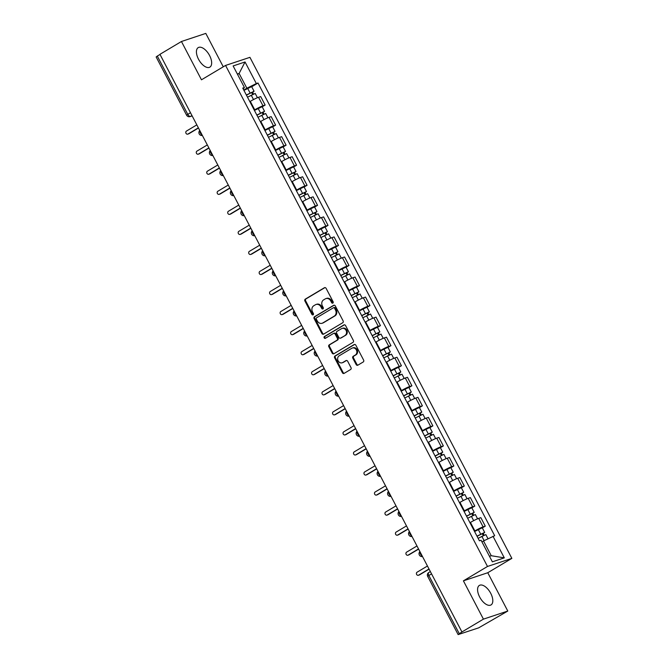 <?xml version="1.0" encoding="UTF-8"?>
<svg xmlns="http://www.w3.org/2000/svg" width="668" height="668" viewBox="0 0 668 668"><rect width="100%" height="100%" fill="white"/><g stroke="black" fill="none" stroke-linecap="round" stroke-linejoin="round"><path stroke-width="1" d="M332.848 303.097A1.002 0.86 -108.4 0 0 333.132 301.769L326.118 288.367A1.428 1.227 -108.4 0 0 324.397 287.741L305.309 299.122A1.428 1.227 -108.4 0 0 304.909 301.017L311.914 314.419A1.002 0.86 -108.4 0 0 313.401 313.534L312.499 311.797A4.576 3.925 -108.4 0 1 313.776 305.744L315.371 304.792A4.576 3.925 -108.4 0 1 316.039 304.483A4.576 3.925 -108.4 0 1 320.874 306.804L321.784 308.541A1.002 0.86 -108.4 0 0 323.262 307.656L322.36 305.919A4.576 3.925 -108.4 0 1 323.638 299.857L325.232 298.913A4.576 3.925 -108.4 0 1 325.901 298.604A4.576 3.925 -108.4 0 1 330.735 300.926L331.645 302.654A1.002 0.86 -108.4 0 0 332.848 303.097M490.73 593.326A11.364 5.736 59.2 0 0 479.373 585.41A11.364 5.736 59.2 0 0 479.657 597.008A11.364 5.736 59.2 0 0 491.013 604.932A11.364 5.736 59.2 0 0 490.73 593.326M209.577 55.527A11.364 5.736 59.2 0 0 198.221 47.612A11.364 5.736 59.2 0 0 198.505 59.21A11.364 5.736 59.2 0 0 209.861 67.134A11.364 5.736 59.2 0 0 209.577 55.527M356.144 364.553A1.428 1.227 -108.4 0 0 357.864 365.179L363.217 361.989A1.428 1.227 -108.4 0 0 363.617 360.094L355.835 345.206A1.428 1.227 -108.4 0 0 354.115 344.579L335.027 355.96A1.428 1.227 -108.4 0 0 334.626 357.856L342.408 372.744A1.428 1.227 -108.4 0 0 344.129 373.37L350.6 369.513A1.428 1.227 -108.4 0 0 351.001 367.617L347.669 361.246A1.428 1.227 -108.4 0 0 345.949 360.62L342.742 362.532A3.824 3.282 -108.4 0 1 342.183 362.791A3.824 3.282 -108.4 0 1 337.983 360.528A3.824 3.282 -108.4 0 1 339.21 355.785L351.777 348.287A3.824 3.282 -108.4 0 1 352.337 348.028A3.824 3.282 -108.4 0 1 356.528 350.291A3.824 3.282 -108.4 0 1 355.309 355.034L353.213 356.286A1.428 1.227 -108.4 0 0 352.813 358.182L356.144 364.553L356.854 364.319A1.428 1.227 -108.4 0 0 358.006 365.095M487.498 566.464L463.408 580.834L483.432 619.136L461.93 631.961L159.944 54.317L181.446 41.499L201.469 79.801L225.567 65.431L487.498 566.464L511.855 558.373L249.924 57.339L225.567 65.431M342.701 322.753A1.428 1.227 -108.4 0 0 343.101 320.857L335.319 305.969A1.428 1.227 -108.4 0 0 333.599 305.334L314.511 316.724A1.428 1.227 -108.4 0 0 314.11 318.619L321.892 333.507A1.428 1.227 -108.4 0 0 323.613 334.134L342.701 322.753M345.581 325.583L353.364 340.471A1.428 1.227 -108.4 0 1 352.963 342.367L333.875 353.748A1.428 1.227 -108.4 0 1 332.155 353.121L328.823 346.75A1.428 1.227 -108.4 0 1 329.224 344.855L336.964 340.237A1.428 1.227 -108.4 0 0 337.365 338.35L335.152 334.117A1.428 1.227 -108.4 0 0 333.432 333.491L325.374 338.3A1.002 0.86 -108.4 0 1 324.448 336.53L343.861 324.957A1.428 1.227 -108.4 0 1 345.581 325.583M483.432 619.136L507.789 611.045L478.647 627.862L458.131 634.6L427.687 576.375L428.848 575.499L459.292 633.723L458.131 634.6M223.262 66.808L205.802 33.4L181.446 41.499M507.789 611.045L487.765 572.735L511.855 558.373M461.93 631.961L459.292 633.723M190.463 112.692L186.589 115.188L156.145 56.955L157.306 56.079L187.75 114.303A2.914 1.47 59.2 0 0 190.514 116.407L192.125 115.873M160.019 54.459L157.306 56.079M254.257 110.12L254.742 109.828A6.705 0.643 -27.6 0 1 262.975 105.778L258.541 97.294A6.705 0.643 152.4 0 0 250.308 101.344L249.824 101.636M258.541 97.294L260.704 96.576L265.146 105.06L262.19 106.822M262.975 105.778L265.146 105.06M272.678 126.87L275.625 125.116L271.191 116.633L269.02 117.351A6.705 0.643 152.4 0 0 260.787 121.401L260.311 121.685M264.745 130.168L265.221 129.884A6.705 0.643 -27.6 0 1 273.462 125.834L275.625 125.116M283.157 146.918L286.104 145.165L281.671 136.681L279.508 137.399A6.705 0.643 152.4 0 0 271.275 141.449L270.791 141.733M275.224 150.216L275.709 149.933A6.705 0.643 -27.6 0 1 283.942 145.883L286.104 145.165M293.644 166.975L296.592 165.213L292.158 156.729L289.987 157.456A6.705 0.643 152.4 0 0 281.754 161.506L281.27 161.79M285.712 170.273L286.188 169.989A6.705 0.643 -27.6 0 1 294.421 165.94L296.592 165.213M304.124 187.023L307.071 185.27L302.637 176.786L300.475 177.504A6.705 0.643 152.4 0 0 292.233 181.554L291.757 181.838M296.191 190.322L296.675 190.038A6.705 0.643 -27.6 0 1 304.909 185.988L307.071 185.27M314.611 207.08L317.559 205.318L313.125 196.835L310.954 197.553A6.705 0.643 152.4 0 0 302.721 201.602L302.237 201.895M306.67 210.378L307.155 210.086A6.705 0.643 -27.6 0 1 315.388 206.036L317.559 205.318M325.091 227.128L328.038 225.366L323.604 216.891L321.442 217.609A6.705 0.643 152.4 0 0 313.2 221.659L312.724 221.943M317.158 230.427L317.634 230.143A6.705 0.643 -27.6 0 1 325.875 226.093L328.038 225.366M335.57 247.177L338.517 245.423L334.084 236.94L331.921 237.658A6.705 0.643 152.4 0 0 323.688 241.707L323.203 241.991M327.637 250.475L328.122 250.191A6.705 0.643 -27.6 0 1 336.355 246.141L338.517 245.423M346.057 267.233L349.005 265.472L344.571 256.988L342.4 257.714A6.705 0.643 152.4 0 0 334.167 261.764L333.683 262.048M338.125 270.532L338.601 270.248A6.705 0.643 -27.6 0 1 346.842 266.198L349.005 265.472M356.537 287.282L359.484 285.528L355.05 277.045L352.888 277.763A6.705 0.643 152.4 0 0 344.646 281.812L344.17 282.096M348.604 290.58L349.088 290.296A6.705 0.643 -27.6 0 1 357.322 286.246L359.484 285.528M367.024 307.338L369.972 305.577L365.538 297.093L363.367 297.811A6.705 0.643 152.4 0 0 355.134 301.861L354.65 302.153M359.083 310.637L359.568 310.344A6.705 0.643 -27.6 0 1 367.801 306.295L369.972 305.577M377.504 327.387L380.451 325.625L376.017 317.15L373.855 317.868A6.705 0.643 152.4 0 0 365.613 321.918L365.137 322.201M369.571 330.685L370.047 330.401A6.705 0.643 -27.6 0 1 378.288 326.351L380.451 325.625M387.991 347.435L390.939 345.682L386.496 337.198L384.334 337.916A6.705 0.643 152.4 0 0 376.101 341.966L375.616 342.25M380.05 350.733L380.535 350.45A6.705 0.643 -27.6 0 1 388.768 346.4L390.939 345.682M398.47 367.492L401.418 365.73L396.984 357.246L394.821 357.973A6.705 0.643 152.4 0 0 386.58 362.023L386.104 362.306M390.538 370.79L391.014 370.498A6.705 0.643 -27.6 0 1 399.255 366.456L401.418 365.73M408.95 387.54L411.897 385.787L407.463 377.303L405.301 378.021A6.705 0.643 152.4 0 0 397.068 382.071L396.583 382.355M401.017 390.838L401.501 390.555A6.705 0.643 -27.6 0 1 409.734 386.505L411.897 385.787M419.437 407.597L422.385 405.835L417.951 397.351L415.78 398.07A6.705 0.643 152.4 0 0 407.547 402.119L407.062 402.412M411.505 410.895L411.981 410.603A6.705 0.643 -27.6 0 1 420.214 406.553L422.385 405.835M429.916 427.645L432.864 425.883L428.43 417.4L426.267 418.126A6.705 0.643 152.4 0 0 418.026 422.176L417.55 422.46M421.984 430.944L422.468 430.66A6.705 0.643 -27.6 0 1 430.701 426.61L432.864 425.883M440.404 447.694L443.352 445.94L438.918 437.456L436.747 438.175A6.705 0.643 152.4 0 0 428.514 442.224L428.029 442.508M432.463 450.992L432.947 450.708A6.705 0.643 -27.6 0 1 441.181 446.658L443.352 445.94M450.883 467.75L453.831 465.988L449.397 457.505L447.234 458.231A6.705 0.643 152.4 0 0 438.993 462.281L438.517 462.565M442.951 471.049L443.427 470.756A6.705 0.643 -27.6 0 1 451.668 466.707L453.831 465.988M461.363 487.799L464.318 486.045L459.876 477.562L457.714 478.28A6.705 0.643 152.4 0 0 449.48 482.329L448.996 482.613M453.43 491.097L453.914 490.813A6.705 0.643 -27.6 0 1 462.147 486.763L464.318 486.045M471.85 507.855L474.798 506.094L470.364 497.61L468.193 498.328A6.705 0.643 152.4 0 0 459.96 502.378L459.484 502.67M463.918 511.154L464.394 510.861A6.705 0.643 -27.6 0 1 472.635 506.812L474.798 506.094M482.329 527.904L485.277 526.142L480.843 517.658L478.68 518.385A6.705 0.643 152.4 0 0 470.447 522.434L469.963 522.718M474.397 531.202L474.881 530.918A6.705 0.643 -27.6 0 1 483.114 526.868L485.277 526.142M243.778 90.063L246.851 88.234L239.119 73.447L237.357 74.039M237.541 74.39L239.119 73.447L245.047 61.974L256.337 83.567L246.851 88.234M243.169 88.902L244.413 87.533L233.124 65.94L245.047 61.974M489.477 556.302L491.247 555.718L483.515 540.938L494.679 535.719L258.007 83.016L256.337 83.567M493.009 536.27L504.298 557.864L492.366 561.83L481.077 540.237L479.415 540.796L242.743 88.084L244.413 87.533M463.408 580.834L487.765 572.735M483.515 540.938L481.937 541.882M251.711 86.765L258.007 83.016M491.247 555.718L504.298 557.864M333.023 302.955A1.002 0.86 -108.4 0 1 332.355 302.42L331.445 300.683A4.576 3.925 -108.4 0 0 326.61 298.371L325.901 298.604M316.039 304.483L316.749 304.249A4.576 3.925 -108.4 0 1 321.584 306.57L322.494 308.307A1.002 0.86 -108.4 0 0 323.162 308.833M324.965 287.591L306.019 298.888A1.428 1.227 -108.4 0 0 305.618 300.784L312.624 314.185A1.002 0.86 -108.4 0 0 313.3 314.711M334.167 305.192L315.221 316.482A1.428 1.227 -108.4 0 0 314.82 318.377L322.602 333.265A1.428 1.227 -108.4 0 0 323.763 334.05M334.559 308.24A1.002 0.86 -108.4 0 0 333.357 307.798L316.599 317.793A1.002 0.86 -108.4 0 0 316.323 319.12L317.275 320.949A4.576 3.925 -108.4 0 0 322.118 323.27A4.576 3.925 -108.4 0 0 322.786 322.961L334.234 316.131A4.576 3.925 -108.4 0 0 335.52 310.069L334.559 308.24L335.269 308.006A1.002 0.86 -108.4 0 0 334.067 307.564M322.118 323.27L322.828 323.028A4.576 3.925 -108.4 0 0 323.496 322.727L322.786 322.961M335.269 308.006L336.229 309.835A4.576 3.925 -108.4 0 1 334.944 315.897L323.496 322.727M334.142 333.257A1.428 1.227 -108.4 0 1 335.862 333.883L338.075 338.108A1.428 1.227 -108.4 0 1 337.674 340.004L329.934 344.621A1.428 1.227 -108.4 0 0 329.533 346.517L332.864 352.888A1.428 1.227 -108.4 0 0 334.017 353.664M344.421 324.807L325.157 336.296A1.002 0.86 -108.4 0 0 325.608 338.158M344.997 335.453A3.824 3.282 -108.4 0 0 346.224 330.702A3.824 3.282 -108.4 0 0 342.024 328.447A3.824 3.282 -108.4 0 0 341.465 328.698L337.039 331.336A1.428 1.227 -108.4 0 0 336.639 333.232L338.851 337.457A1.428 1.227 -108.4 0 0 340.571 338.091L345.707 335.211A3.824 3.282 -108.4 0 0 346.934 330.468A3.824 3.282 -108.4 0 0 342.734 328.205L342.024 328.447M340.847 338A1.428 1.227 -108.4 0 0 341.281 337.858L340.571 338.091M345.707 335.211L341.281 337.858M352.337 348.028L353.046 347.794A3.824 3.282 -108.4 0 1 357.238 350.057A3.824 3.282 -108.4 0 1 356.019 354.8L353.923 356.052A1.428 1.227 -108.4 0 0 353.522 357.948L356.854 364.319M342.183 362.791L342.893 362.549A3.824 3.282 -108.4 0 0 343.452 362.298L342.742 362.532M346.508 360.469L343.452 362.298M354.683 344.429L335.737 355.727A1.428 1.227 -108.4 0 0 335.336 357.614L343.118 372.502A1.428 1.227 -108.4 0 0 344.27 373.287M247.502 97.186L255.209 93.453L257.439 97.72M246.442 95.165L252.387 92.142L251.686 92.677L252.604 94.43M196.835 124.874L186.389 131.103A1.678 1.436 -108.4 0 0 187.933 134.059L198.379 127.838M246.358 94.998L254.065 91.265L252.613 92.368L253.473 94.021M243.937 90.372L251.644 86.64L254.065 91.265M198.479 128.022L188.86 133.759A1.678 1.436 71.6 0 1 188.351 133.926M251.552 92.418L252.613 92.368M257.982 117.234L265.689 113.502L267.918 117.768M256.921 115.213L262.866 112.199L262.173 112.725L263.092 114.487M207.314 144.931L196.876 151.16A1.678 1.436 -108.4 0 0 198.421 154.116L208.867 147.887M256.838 115.055L264.545 111.322L263.092 112.416L263.96 114.069M254.424 110.429L262.132 106.696L264.545 111.322M208.959 148.071L199.34 153.807A1.678 1.436 71.6 0 1 198.839 153.974M262.04 112.466L263.092 112.416M268.469 137.291L276.176 133.558L278.397 137.817M267.409 135.27L273.354 132.247L272.653 132.773L273.571 134.535M217.801 164.979L207.356 171.208A1.678 1.436 -108.4 0 0 208.9 174.164L219.346 167.935M267.325 135.103L275.032 131.371L273.579 132.473L274.439 134.126M264.904 130.477L272.611 126.745L275.032 131.371M219.446 168.127L209.827 173.855A1.678 1.436 71.6 0 1 209.318 174.031M272.519 132.523L273.579 132.473M278.948 157.339L286.656 153.607L288.885 157.873M277.888 155.318L283.833 152.304L283.14 152.83L284.059 154.584M228.281 185.036L217.843 191.257A1.678 1.436 -108.4 0 0 219.388 194.221L229.825 187.992M277.804 155.16L285.512 151.427L284.059 152.521L284.927 154.174M275.383 150.525L283.09 146.793L285.512 151.427M229.926 188.176L220.306 193.912A1.678 1.436 71.6 0 1 219.805 194.079M283.007 152.571L284.059 152.521M289.428 177.396L297.135 173.663L299.364 177.922M288.376 175.367L294.321 172.352L293.619 172.878L294.538 174.64M238.768 205.084L228.322 211.313A1.678 1.436 -108.4 0 0 229.867 214.269L240.313 208.04M288.292 175.208L295.999 171.476L294.546 172.569L295.406 174.231M285.871 170.582L293.578 166.85L295.999 171.476M240.405 208.224L230.794 213.96A1.678 1.436 71.6 0 1 230.285 214.127M293.486 172.628L294.546 172.569M299.915 197.444L307.622 193.712L309.852 197.978M298.855 195.423L304.8 192.401L304.099 192.935L305.026 194.689M249.248 225.133L238.802 231.362A1.678 1.436 -108.4 0 0 240.355 234.318L250.792 228.097M298.771 195.256L306.478 191.524L305.026 192.626L305.894 194.279M296.35 190.631L304.057 186.898L306.478 191.524M250.892 228.281L241.273 234.017A1.678 1.436 71.6 0 1 240.764 234.184M303.965 192.676L305.026 192.626M310.395 217.492L318.102 213.76L320.331 218.027M309.342 215.472L315.279 212.457L314.586 212.983L315.505 214.745M259.735 245.189L249.289 251.418A1.678 1.436 -108.4 0 0 250.834 254.374L261.28 248.145M309.251 215.313L316.958 211.581L315.505 212.674L316.373 214.328M306.837 210.687L314.544 206.955L316.958 211.581M261.372 248.329L251.761 254.065A1.678 1.436 71.6 0 1 251.251 254.232M314.453 212.725L315.505 212.674M320.882 237.549L328.589 233.817L330.819 238.075M319.822 235.528L325.767 232.506L325.065 233.032L325.984 234.794M270.214 265.238L259.769 271.467A1.678 1.436 -108.4 0 0 261.313 274.423L271.759 268.194M319.738 235.361L327.445 231.629L325.992 232.731L326.852 234.384M317.317 230.736L325.024 227.003L327.445 231.629M271.859 268.386L262.24 274.114A1.678 1.436 71.6 0 1 261.731 274.289M324.932 232.781L325.992 232.731M331.361 257.597L339.068 253.865L341.298 258.132M330.301 255.577L336.246 252.562L335.553 253.089L336.472 254.842M280.694 285.294L270.256 291.515A1.678 1.436 -108.4 0 0 271.801 294.479L282.238 288.25M330.217 255.418L337.924 251.686L336.472 252.78L337.34 254.433M327.796 250.784L335.511 247.051L337.924 251.686M282.339 288.434L272.719 294.171A1.678 1.436 71.6 0 1 272.218 294.337M335.419 252.83L336.472 252.78M341.841 277.654L349.548 273.922L351.777 278.18M340.789 275.625L346.734 272.611L346.032 273.137L346.951 274.899M291.181 305.343L280.735 311.572A1.678 1.436 -108.4 0 0 282.28 314.528L292.726 308.299M340.705 275.466L348.412 271.734L346.959 272.828L347.819 274.481M338.284 270.841L345.991 267.108L348.412 271.734M292.826 308.482L283.207 314.219A1.678 1.436 71.6 0 1 282.698 314.386M345.899 272.886L346.959 272.828M352.328 297.703L360.035 293.97L362.265 298.237M351.268 295.682L357.213 292.659L356.52 293.185L357.438 294.947M301.66 325.391L291.223 331.62A1.678 1.436 -108.4 0 0 292.768 334.576L303.205 328.347M351.184 295.515L358.891 291.782L357.438 292.885L358.307 294.538M348.763 290.889L356.47 287.156L358.891 291.782M303.305 328.539L293.686 334.276A1.678 1.436 71.6 0 1 293.185 334.443M356.386 292.935L357.438 292.885M362.808 317.751L370.515 314.018L372.744 318.285M361.755 315.73L367.692 312.716L366.999 313.242L367.918 315.004M312.148 345.448L301.702 351.677A1.678 1.436 -108.4 0 0 303.247 354.633L313.693 348.404M361.664 315.572L369.371 311.839L367.918 312.933L368.786 314.586M359.25 310.946L366.957 307.213L369.371 311.839M313.785 348.587L304.174 354.324A1.678 1.436 71.6 0 1 303.664 354.491M366.866 312.983L367.918 312.933M373.295 337.808L381.002 334.075L383.232 338.334M372.235 335.787L378.18 332.764L377.478 333.29L378.405 335.052M322.627 365.496L312.181 371.725A1.678 1.436 -108.4 0 0 313.726 374.681L324.172 368.452M372.151 335.62L379.858 331.887L378.405 332.99L379.265 334.643M369.73 330.994L377.437 327.262L379.858 331.887M324.272 368.644L314.653 374.372A1.678 1.436 71.6 0 1 314.144 374.548M377.345 333.04L378.405 332.99M383.774 357.856L391.481 354.123L393.711 358.39M382.722 355.835L388.659 352.821L387.966 353.347L388.885 355.1M333.107 385.553L322.669 391.774A1.678 1.436 -108.4 0 0 324.214 394.738L334.66 388.509M382.63 355.668L390.337 351.936L388.885 353.038L389.753 354.691M380.217 351.042L387.924 347.31L390.337 351.936M334.751 388.692L325.132 394.429A1.678 1.436 71.6 0 1 324.631 394.596M387.832 353.088L388.885 353.038M394.262 377.913L401.969 374.18L404.19 378.439M393.201 375.884L399.147 372.869L398.445 373.395L399.364 375.157M343.594 405.601L333.148 411.83A1.678 1.436 -108.4 0 0 334.693 414.786L345.139 408.557M393.118 375.725L400.825 371.993L399.372 373.086L400.232 374.74M390.696 371.099L398.404 367.367L400.825 371.993M345.239 408.741L335.62 414.477A1.678 1.436 71.6 0 1 335.111 414.644M398.312 373.145L399.372 373.086M404.741 397.961L412.448 394.229L414.678 398.495M403.681 395.94L409.626 392.918L408.933 393.444L409.851 395.205M354.073 425.65L343.636 431.879A1.678 1.436 -108.4 0 0 345.181 434.835L355.618 428.605M403.597 395.773L411.304 392.041L409.851 393.143L410.72 394.796M401.176 391.147L408.883 387.415L411.304 392.041M355.718 428.798L346.099 434.534A1.678 1.436 71.6 0 1 345.598 434.701M408.799 393.193L409.851 393.143M415.22 418.009L422.928 414.277L425.157 418.544M414.168 415.989L420.114 412.974L419.412 413.5L420.331 415.262M364.561 445.706L354.115 451.935A1.678 1.436 -108.4 0 0 355.66 454.891L366.106 448.662M414.085 415.83L421.792 412.098L420.339 413.191L421.199 414.845M411.663 411.204L419.37 407.472L421.792 412.098M366.198 448.846L356.587 454.582A1.678 1.436 71.6 0 1 356.077 454.749M419.279 413.241L420.339 413.191M425.708 438.066L433.415 434.334L435.645 438.592M424.648 436.045L430.593 433.023L429.891 433.549L430.818 435.311M375.04 465.755L364.594 471.984A1.678 1.436 -108.4 0 0 366.147 474.94L376.585 468.711M424.564 435.878L432.271 432.146L430.818 433.248L431.687 434.901M422.143 431.252L429.85 427.52L432.271 432.146M376.685 468.903L367.066 474.631A1.678 1.436 71.6 0 1 366.557 474.806M429.766 433.298L430.818 433.248M436.187 458.114L443.894 454.382L446.124 458.649M435.135 456.094L441.072 453.079L440.379 453.605L441.297 455.359M385.528 485.811L375.082 492.032A1.678 1.436 -108.4 0 0 376.627 494.988L387.073 488.767M435.043 455.927L442.75 452.194L441.297 453.296L442.166 454.95M432.63 451.301L440.337 447.568L442.75 452.194M387.164 488.951L377.554 494.687A1.678 1.436 71.6 0 1 377.044 494.854M440.245 453.347L441.297 453.296M446.675 478.171L454.382 474.439L456.611 478.697M445.614 476.142L451.56 473.128L450.858 473.654L451.777 475.416M396.007 505.86L385.561 512.089A1.678 1.436 -108.4 0 0 387.106 515.045L397.552 508.816M445.531 475.983L453.238 472.251L451.785 473.345L452.645 474.998M443.109 471.357L450.816 467.625L453.238 472.251M397.652 508.999L388.033 514.736A1.678 1.436 71.6 0 1 387.524 514.903M450.725 473.403L451.785 473.345M457.154 498.219L464.861 494.487L467.091 498.754M456.094 496.199L462.039 493.176L461.346 493.702L462.264 495.464M406.486 525.908L396.049 532.137A1.678 1.436 -108.4 0 0 397.594 535.093L408.039 528.864M456.01 496.032L463.717 492.299L462.264 493.401L463.133 495.055M453.597 491.406L461.304 487.673L463.717 492.299M408.131 529.056L398.512 534.792A1.678 1.436 71.6 0 1 398.011 534.959M461.212 493.452L462.264 493.401M467.633 518.268L475.349 514.535L477.57 518.802M466.581 516.247L472.526 513.233L471.825 513.759L472.744 515.521M416.974 545.965L406.528 552.194A1.678 1.436 -108.4 0 0 408.073 555.15L418.519 548.921M466.498 516.088L474.205 512.356L472.752 513.45L473.612 515.103M464.076 511.454L471.783 507.73L474.205 512.356M418.619 549.104L409 554.841A1.678 1.436 71.6 0 1 408.49 555.008M471.691 513.5L472.752 513.45M478.121 538.325L485.828 534.592L487.999 538.734M477.061 536.304L483.006 533.281L482.313 533.807L483.231 535.569M427.453 566.013L417.016 572.242A1.678 1.436 -108.4 0 0 418.56 575.198L428.998 568.969M476.977 536.137L484.684 532.404L483.231 533.498L484.1 535.16M474.556 531.511L482.263 527.778L484.684 532.404M429.098 569.153L419.479 574.889A1.678 1.436 71.6 0 1 418.978 575.065M482.179 533.557L483.231 533.498M191.958 115.547L190.514 116.407A2.914 2.497 -108.4 0 1 190.088 116.599L192.15 115.915M472.635 506.812L468.193 498.328M462.147 486.763L457.714 478.28M451.668 466.707L447.234 458.231M441.181 446.658L436.747 438.175M430.701 426.61L426.267 418.126M420.214 406.553L415.78 398.07M409.734 386.505L405.301 378.021M399.255 366.456L394.821 357.973M388.768 346.4L384.334 337.916M378.288 326.351L373.855 317.868M367.801 306.295L363.367 297.811M357.322 286.246L352.888 277.763M346.842 266.198L342.4 257.714M336.355 246.141L331.921 237.658M325.875 226.093L321.442 217.609M315.388 206.036L310.954 197.553M304.909 185.988L300.475 177.504M294.421 165.94L289.987 157.456M283.942 145.883L279.508 137.399M273.462 125.834L269.02 117.351M483.114 526.868L478.68 518.385M474.881 530.918L470.447 522.434M464.394 510.861L459.96 502.378M453.914 490.813L449.48 482.329M443.427 470.756L438.993 462.281M432.947 450.708L428.514 442.224M422.468 430.66L418.026 422.176M411.981 410.603L407.547 402.119M401.501 390.555L397.068 382.071M391.014 370.498L386.58 362.023M380.535 350.45L376.101 341.966M370.047 330.401L365.613 321.918M359.568 310.344L355.134 301.861M349.088 290.296L344.646 281.812M338.601 270.248L334.167 261.764M328.122 250.191L323.688 241.707M317.634 230.143L313.2 221.659M307.155 210.086L302.721 201.602M296.675 190.038L292.233 181.554M286.188 169.989L281.754 161.506M275.709 149.933L271.275 141.449M265.221 129.884L260.787 121.401M254.742 109.828L250.308 101.344M199.899 130.744A2.914 1.47 59.2 0 0 202.12 134.986M210.387 150.793A2.914 1.47 59.2 0 0 212.599 155.034M220.866 170.849A2.914 1.47 59.2 0 0 223.087 175.091M231.345 190.898A2.914 1.47 59.2 0 0 233.566 195.139M241.833 210.946A2.914 1.47 59.2 0 0 244.054 215.196M252.312 231.003A2.914 1.47 59.2 0 0 254.533 235.245M262.8 251.051A2.914 1.47 59.2 0 0 265.012 255.293M273.279 271.108A2.914 1.47 59.2 0 0 275.5 275.35M283.766 291.156A2.914 1.47 59.2 0 0 285.979 295.398M294.246 311.204A2.914 1.47 59.2 0 0 296.467 315.455M304.725 331.261A2.914 1.47 59.2 0 0 306.946 335.503M315.212 351.31A2.914 1.47 59.2 0 0 317.425 355.551M325.692 371.366A2.914 1.47 59.2 0 0 327.913 375.608M336.179 391.415A2.914 1.47 59.2 0 0 338.392 395.656M346.659 411.463A2.914 1.47 59.2 0 0 348.88 415.713M357.146 431.52A2.914 1.47 59.2 0 0 359.359 435.761M367.625 451.568A2.914 1.47 59.2 0 0 369.847 455.81M378.105 471.625A2.914 1.47 59.2 0 0 380.326 475.866M388.592 491.673A2.914 1.47 59.2 0 0 390.805 495.915M399.072 511.721A2.914 1.47 59.2 0 0 401.293 515.972M409.559 531.778A2.914 1.47 59.2 0 0 411.772 536.02M420.038 551.826A2.914 1.47 59.2 0 0 422.259 556.068M431.561 573.879L428.848 575.499A2.914 1.47 59.2 0 1 428.781 572.518A2.914 2.914 0 0 0 427.687 576.375M428.931 572.451A2.914 1.47 59.2 0 0 428.781 572.518L430.359 571.574M331.445 300.683L330.735 300.926M322.494 308.307L321.784 308.541M321.584 306.57L320.874 306.804M312.624 314.185L311.914 314.419M305.618 300.784L304.909 301.017M306.019 298.888L305.309 299.122M324.832 287.591L324.397 287.741M332.355 302.42L331.645 302.654M322.602 333.265L321.892 333.507M314.82 318.377L314.11 318.619M315.221 316.482L314.511 316.724M334.033 305.192L333.599 305.334M334.944 315.897L334.234 316.131M336.229 309.835L335.52 310.069M332.864 352.888L332.155 353.121M329.533 346.517L328.823 346.75M329.934 344.621L329.224 344.855M337.674 340.004L336.964 340.237M338.075 338.108L337.365 338.35M335.862 333.883L335.152 334.117M325.157 336.296L324.448 336.53M344.287 324.815L343.861 324.957M353.522 357.948L352.813 358.182M353.923 356.052L353.213 356.286M356.019 354.8L355.309 355.034M346.375 360.478L345.949 360.62M343.118 372.502L342.408 372.744M335.336 357.614L334.626 357.856M335.737 355.727L335.027 355.96M354.549 344.429L354.115 344.579M251.21 95.157L253.514 99.574M247.644 88.343L250.066 92.977M188.86 133.759L187.933 134.059M261.689 115.213L263.994 119.622M258.132 108.4L260.545 113.026M199.34 153.807L198.421 154.116M272.177 135.262L274.481 139.67M268.611 128.448L271.033 133.074M209.827 173.855L208.9 174.164M282.656 155.318L284.96 159.727M279.099 148.505L281.512 153.131M220.306 193.912L219.388 194.221M293.135 175.367L295.448 179.775M289.578 168.553L291.999 173.179M230.794 213.96L229.867 214.269M303.623 195.415L305.927 199.832M300.057 188.601L302.479 193.236M241.273 234.017L240.355 234.318M314.102 215.472L316.407 219.881M310.545 208.658L312.958 213.284M251.761 254.065L250.834 254.374M324.59 235.52L326.894 239.929M321.024 228.706L323.446 233.332M262.24 274.114L261.313 274.423M335.069 255.577L337.373 259.986M331.512 248.763L333.925 253.389M272.719 294.171L271.801 294.479M345.556 275.625L347.861 280.034M341.991 268.812L344.412 273.437M283.207 314.219L282.28 314.528M356.036 295.673L358.34 300.091M352.47 288.86L354.892 293.494M293.686 334.276L292.768 334.576M366.515 315.73L368.828 320.139M362.958 308.917L365.379 313.542M304.174 354.324L303.247 354.633M377.002 335.779L379.307 340.187M373.437 328.965L375.859 333.591M314.653 374.372L313.726 374.681M387.482 355.827L389.786 360.244M383.925 349.022L386.338 353.648M325.132 394.429L324.214 394.738M397.969 375.884L400.274 380.292M394.404 369.07L396.825 373.696M335.62 414.477L334.693 414.786M408.449 395.932L410.753 400.349M404.891 389.118L407.305 393.753M346.099 434.534L345.181 434.835M418.928 415.989L421.241 420.397M415.371 409.175L417.792 413.801M356.587 454.582L355.66 454.891M429.415 436.037L431.72 440.446M425.85 429.223L428.271 433.849M367.066 474.631L366.147 474.94M439.895 456.085L442.208 460.502M436.338 449.28L438.759 453.906M377.554 494.687L376.627 494.988M450.382 476.142L452.687 480.551M446.817 469.328L449.238 473.954M388.033 514.736L387.106 515.045M460.862 496.19L463.166 500.608M457.304 489.377L459.718 494.011M398.512 534.792L397.594 535.093M471.349 516.247L473.654 520.656M467.784 509.433L470.205 514.059M409 554.841L408.073 555.15M481.828 536.295L484.108 540.646M478.263 529.482L480.684 534.108M419.479 574.889L418.56 575.198M199.782 130.511A2.914 2.914 0 0 0 202.362 135.462M210.261 150.559A2.914 2.914 0 0 0 212.85 155.51M220.741 170.616A2.914 2.914 0 0 0 223.329 175.559M231.228 190.664A2.914 2.914 0 0 0 233.817 195.615M241.707 210.721A2.914 2.914 0 0 0 244.296 215.664M252.195 230.769A2.914 2.914 0 0 0 254.784 235.72M262.674 250.817A2.914 2.914 0 0 0 265.263 255.769M273.162 270.874A2.914 2.914 0 0 0 275.742 275.817M283.641 290.922A2.914 2.914 0 0 0 286.23 295.874M294.12 310.979A2.914 2.914 0 0 0 296.709 315.922M304.608 331.027A2.914 2.914 0 0 0 307.196 335.979M315.087 351.076A2.914 2.914 0 0 0 317.676 356.027M325.575 371.132A2.914 2.914 0 0 0 328.163 376.076M336.054 391.181A2.914 2.914 0 0 0 338.643 396.132M346.542 411.229A2.914 2.914 0 0 0 349.122 416.181M357.021 431.286A2.914 2.914 0 0 0 359.609 436.237M367.5 451.334A2.914 2.914 0 0 0 370.089 456.286M377.988 471.391A2.914 2.914 0 0 0 380.576 476.334M388.467 491.439A2.914 2.914 0 0 0 391.056 496.391M398.955 511.488A2.914 2.914 0 0 0 401.535 516.439M409.434 531.544A2.914 2.914 0 0 0 412.022 536.496M419.913 551.593A2.914 2.914 0 0 0 422.502 556.544M186.589 115.188A2.914 2.914 0 0 0 190.088 116.599M334.217 307.497L333.507 307.731M334.351 333.157L333.641 333.399M341.072 337.95L340.363 338.183M188.618 133.867L187.691 134.176M199.097 153.916L198.179 154.224M209.585 173.972L208.658 174.281M220.064 194.021L219.137 194.33M230.544 214.077L229.625 214.378M241.031 234.126L240.104 234.435M251.51 254.174L250.592 254.483M261.998 274.231L261.071 274.54M272.477 294.279L271.559 294.588M282.965 314.336L282.038 314.636M293.444 334.384L292.517 334.693M303.923 354.432L303.005 354.741M314.411 374.489L313.484 374.798M324.89 394.537L323.972 394.846M335.378 414.594L334.451 414.895M345.857 434.643L344.938 434.951M356.336 454.691L355.418 455M366.824 474.748L365.897 475.048M377.303 494.796L376.385 495.105M387.791 514.853L386.864 515.153M398.27 534.901L397.351 535.21M408.758 554.949L407.831 555.258M419.237 575.006L418.31 575.307"/></g></svg>
